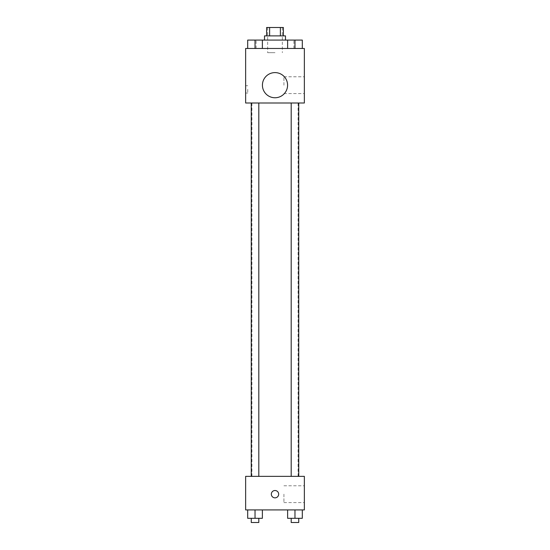 <?xml version="1.0" encoding="UTF-8"?>
<svg xmlns="http://www.w3.org/2000/svg" width="550" height="550" viewBox="0 0 550 550"><rect width="100%" height="100%" fill="white"/><g stroke="black" fill="none" stroke-linecap="round" stroke-linejoin="round"><path stroke-width="0.41" stroke-dasharray="2.75 2.06" d="M275 52.669L267.657 52.669L275 52.669M275 27.5L267.657 27.5L275 27.5M280.383 35.888L280.383 27.5L283.387 27.5L283.387 35.888L269.617 35.888L283.387 35.888M280.383 27.5L266.613 27.5L266.613 35.888L269.617 35.888L266.613 35.888M285.484 35.888L264.516 35.888M264.516 40.088L285.484 40.088L264.516 40.088M269.617 35.888L269.617 27.5M255.035 48.476L255.035 40.088L247.692 40.088L255.035 40.088L255.035 48.476L255.035 40.088L251.254 40.088L262.371 40.088L262.371 48.476L247.692 48.476L262.371 48.476L247.692 48.476L262.371 48.476L247.692 48.476L262.371 48.476L255.035 48.476L262.371 48.476L262.371 40.088L294.965 40.088L287.629 40.088L287.629 48.476L302.308 48.476L287.629 48.476L302.308 48.476L294.965 48.476L294.965 40.088L287.629 40.088L287.629 48.476L287.629 40.088M275 48.476L256.121 48.476L275 48.476M304.363 48.476L245.637 48.476L245.637 103.008L304.363 103.008L304.363 48.476M245.637 89.375L245.637 93.046L245.637 89.375M275 103.008L251.928 103.008L275 103.008M294.965 103.008L298.746 103.008L294.965 103.008M255.035 103.008L251.254 103.008L255.035 103.008M304.363 85.181L304.363 76.787L304.363 85.181M275 72.593A12.588 12.588 0 0 0 264.103 91.472A12.588 12.588 0 0 0 285.897 91.472A12.588 12.588 0 0 0 275 72.593A12.588 12.588 0 0 0 264.103 91.472A12.588 12.588 0 0 0 285.897 91.472A12.588 12.588 0 0 0 275 72.593M275 97.762A12.588 12.588 0 0 1 264.103 78.891A12.588 12.588 0 0 1 285.897 78.891A12.588 12.588 0 0 1 275 97.762M283.924 85.181L283.924 76.787L283.924 85.181M247.748 89.375L247.748 93.046L247.748 89.375M275 476.355L251.928 476.355L275 476.355M294.965 476.355L298.746 476.355L294.965 476.355M255.035 476.355L251.254 476.355L255.035 476.355M304.363 476.355L245.637 476.355L245.637 509.912L304.363 509.912L304.363 476.355M245.637 494.182L245.637 497.853L245.637 494.182M302.308 518.306L294.965 518.306L302.308 518.306L302.308 509.912L287.629 509.912L302.308 509.912L287.629 509.912L302.308 509.912L287.629 509.912L302.308 509.912L287.629 509.912L302.308 509.912L302.308 518.306L287.629 518.306L287.629 509.912L287.629 518.306L298.746 518.306L294.965 518.306L294.965 509.912L294.965 518.306L287.629 518.306L287.629 509.912M262.371 518.306L255.035 518.306L262.371 518.306L262.371 509.912L247.692 509.912L262.371 509.912L247.692 509.912L262.371 509.912L247.692 509.912L262.371 509.912L247.692 509.912L262.371 509.912L262.371 518.306L247.692 518.306L247.692 509.912L247.692 518.306L258.809 518.306L255.035 518.306L255.035 509.912L255.035 518.306L247.692 518.306L247.692 509.912M304.363 494.182L304.363 502.576L304.363 494.182M275 490.511A3.671 3.671 0 0 0 271.824 496.018A3.671 3.671 0 0 0 278.176 496.018A3.671 3.671 0 0 0 275 490.511A3.671 3.671 0 0 0 271.824 496.018A3.671 3.671 0 0 0 278.176 496.018A3.671 3.671 0 0 0 275 490.511M275 497.853A3.671 3.671 0 0 1 271.824 492.346A3.671 3.671 0 0 1 278.176 492.346A3.671 3.671 0 0 1 275 497.853M283.924 494.182L283.924 502.576L283.924 494.182M291.191 518.306L291.191 522.5L298.746 522.5L291.191 522.5L298.746 522.5L298.746 518.306L291.191 518.306L298.746 518.306M294.965 518.306L294.965 509.912M251.254 518.306L251.254 522.5L258.809 522.5L251.254 522.5L258.809 522.5L258.809 518.306L251.254 518.306L258.809 518.306M255.035 518.306L255.035 509.912M302.308 40.088L302.308 48.476L294.965 48.476L302.308 48.476L302.308 40.088L291.191 40.088L298.746 40.088L294.965 40.088L294.965 48.476L287.629 48.476L302.308 48.476L287.629 48.476M291.191 40.088L298.746 40.088M294.965 48.476L294.965 40.088M247.692 48.476L247.692 40.088L247.692 48.476L247.692 40.088L255.035 40.088M251.254 40.088L258.809 40.088M267.657 27.5L267.657 52.669M282.343 27.5L282.343 52.669M293.879 48.476L293.879 40.088M256.121 48.476L256.121 40.088M283.924 93.569L304.363 93.569M283.924 76.787L304.363 76.787M247.748 85.704L245.637 85.704M247.748 93.046L245.637 93.046M298.072 476.355L298.072 103.008M251.928 476.355L251.928 103.008M258.809 476.355L258.809 103.008M251.254 476.355L251.254 103.008M298.746 476.355L298.746 103.008M291.191 476.355L291.191 103.008M283.924 502.576L304.363 502.576M283.924 485.794L304.363 485.794"/><path stroke-width="0.82" d="M269.617 35.888L269.617 27.5L266.613 27.5L266.613 35.888M269.617 27.5L283.387 27.5L283.387 35.888M280.383 35.888L280.383 27.5M264.516 40.088L264.516 35.888L285.484 35.888L285.484 40.088M287.629 48.476L287.629 40.088L247.692 40.088L247.692 48.476M245.637 48.476L304.363 48.476L304.363 103.008L245.637 103.008L245.637 48.476M275 97.762A12.588 12.588 0 0 1 264.103 78.891A12.588 12.588 0 0 1 285.897 78.891A12.588 12.588 0 0 1 275 97.762M245.637 476.355L304.363 476.355L304.363 509.912L245.637 509.912L245.637 476.355M275 497.853A3.671 3.671 0 0 1 271.824 492.346A3.671 3.671 0 0 1 278.176 492.346A3.671 3.671 0 0 1 275 497.853M287.629 509.912L287.629 518.306L302.308 518.306L302.308 509.912L302.308 518.306M294.965 518.306L294.965 509.912M298.746 518.306L298.746 522.5L291.191 522.5L291.191 518.306M247.692 509.912L247.692 518.306L262.371 518.306L262.371 509.912L262.371 518.306M255.035 518.306L255.035 509.912M258.809 518.306L258.809 522.5L251.254 522.5L251.254 518.306M287.629 40.088L302.308 40.088L302.308 48.476L302.308 40.088M294.965 48.476L294.965 40.088M298.746 40.088L291.191 40.088M255.035 48.476L255.035 40.088M262.371 48.476L262.371 40.088L262.371 48.476M258.809 40.088L251.254 40.088M291.191 103.008L291.191 476.355M298.746 103.008L298.746 476.355M258.809 476.355L258.809 103.008M251.254 476.355L251.254 103.008"/></g></svg>
